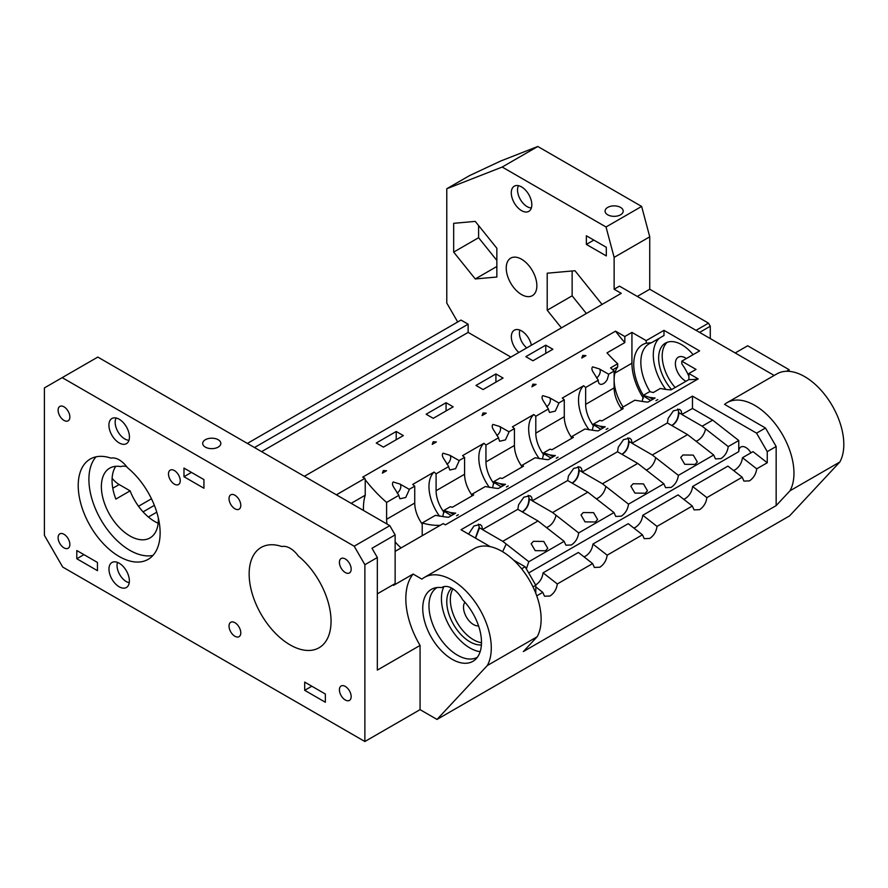 <?xml version="1.0" encoding="UTF-8"?>
<svg xmlns="http://www.w3.org/2000/svg" width="888" height="888" viewBox="0 0 888 888"><rect width="100%" height="100%" fill="white"/><g stroke="black" fill="none" stroke-linecap="round" stroke-linejoin="round"><path stroke-width="1.33" d="M685.991 381.263A14.097 8.136 60 0 1 685.347 380.919A14.097 8.136 60 0 1 676.145 368.498A14.097 8.136 60 0 1 678.299 357.198A14.097 8.136 60 0 1 685.347 357.897A14.097 8.136 60 0 1 686.369 358.541M462.604 599.733A41.547 23.987 60 0 1 475.191 659.673A41.547 23.987 60 0 1 452.114 659.285A41.547 23.987 60 0 1 424.364 620.446A41.547 23.987 60 0 1 433.932 588.222A41.547 23.987 60 0 1 441.625 587.623A20.146 11.633 60 0 1 442.046 587.356A20.146 11.633 60 0 1 462.604 599.733M437.051 587.545A40.282 23.255 -120 0 0 431.213 619.902A40.282 23.255 -120 0 0 457.453 655.166A40.282 23.255 -120 0 0 477.344 657.309M345.288 699.988A8.314 4.795 60 0 1 339.86 692.662A8.314 4.795 60 0 1 341.136 686.002A8.314 4.795 60 0 1 345.288 686.424A8.314 4.795 60 0 1 350.716 693.739A8.314 4.795 60 0 1 349.45 700.399A8.314 4.795 60 0 1 345.288 699.988M234.909 636.252A8.314 4.795 60 0 1 229.481 628.937A8.314 4.795 60 0 1 230.747 622.277A8.314 4.795 60 0 1 234.909 622.688A8.314 4.795 60 0 1 240.337 630.014A8.314 4.795 60 0 1 239.061 636.674A8.314 4.795 60 0 1 234.909 636.252M234.909 508.791A8.314 4.795 60 0 1 229.481 501.476A8.314 4.795 60 0 1 230.747 494.816A8.314 4.795 60 0 1 234.909 495.227A8.314 4.795 60 0 1 240.337 502.541A8.314 4.795 60 0 1 239.061 509.201A8.314 4.795 60 0 1 234.909 508.791M174.37 484.127A8.314 4.795 60 0 1 168.942 476.801A8.314 4.795 60 0 1 170.219 470.141A8.314 4.795 60 0 1 174.37 470.551A8.314 4.795 60 0 1 179.798 477.877A8.314 4.795 60 0 1 178.521 484.537A8.314 4.795 60 0 1 174.37 484.127M119.181 442.934A14.519 8.381 60 0 1 109.535 429.603A14.519 8.381 60 0 1 112.543 418.204A14.519 8.381 60 0 1 119.181 419.225A14.519 8.381 60 0 1 128.494 431.479A14.519 8.381 60 0 1 127.017 443.267A14.519 8.381 60 0 1 119.181 442.934M116.128 418.004A13.598 7.848 -120 0 0 124.775 438.95A13.598 7.848 -120 0 0 128.982 440.259M117.527 562.404A13.098 7.559 -120 0 0 117.038 565.534A13.098 7.559 -120 0 0 126.296 581.573A13.098 7.559 -120 0 0 129.248 582.717M129.382 580.885A14.441 8.336 60 0 1 127.04 587.046A14.441 8.336 60 0 1 115.718 584.093A14.441 8.336 60 0 1 108.969 569.097A14.441 8.336 60 0 1 112.676 562.16A14.441 8.336 60 0 1 123.521 566.844A14.441 8.336 60 0 1 129.382 580.885M127.406 467.632A57.909 33.433 60 0 1 158.397 518.259A57.909 33.433 60 0 1 148.13 559.362A57.909 33.433 60 0 1 119.181 556.487A57.909 33.433 60 0 1 81.341 505.461A57.909 33.433 60 0 1 90.221 459.052A57.909 33.433 60 0 1 110.956 458.13A20.146 11.633 60 0 1 127.406 467.632M96.059 456.832A57.909 33.433 -120 0 0 93.64 504.195A57.909 33.433 -120 0 0 129.859 550.327A57.909 33.433 -120 0 0 152.98 555.411M63.98 420.39A8.314 4.795 60 0 1 58.553 413.075A8.314 4.795 60 0 1 59.829 406.415A8.314 4.795 60 0 1 63.98 406.826A8.314 4.795 60 0 1 69.408 414.141A8.314 4.795 60 0 1 68.143 420.801A8.314 4.795 60 0 1 63.98 420.39M63.98 547.852A8.314 4.795 60 0 1 58.553 540.537A8.314 4.795 60 0 1 59.829 533.877A8.314 4.795 60 0 1 63.98 534.287A8.314 4.795 60 0 1 69.408 541.613A8.314 4.795 60 0 1 68.143 548.262A8.314 4.795 60 0 1 63.98 547.852M345.288 572.527A8.314 4.795 60 0 1 339.86 565.201A8.314 4.795 60 0 1 341.136 558.541A8.314 4.795 60 0 1 345.288 558.952A8.314 4.795 60 0 1 350.716 566.278A8.314 4.795 60 0 1 349.45 572.938A8.314 4.795 60 0 1 345.288 572.527M298.324 556.032A57.909 33.433 60 0 1 329.315 606.659A57.909 33.433 60 0 1 319.058 647.763A57.909 33.433 60 0 1 290.099 644.888A57.909 33.433 60 0 1 252.27 593.861A57.909 33.433 60 0 1 261.139 547.452A57.909 33.433 60 0 1 281.873 546.542A20.146 11.633 60 0 1 298.324 556.032M521.556 294.572A21.656 12.499 60 0 1 507.403 275.491A21.656 12.499 60 0 1 510.722 258.142A21.656 12.499 60 0 1 521.556 259.218A21.656 12.499 60 0 1 535.697 278.299A21.656 12.499 60 0 1 532.378 295.649A21.656 12.499 60 0 1 521.556 294.572M490.298 546.664L461.016 529.759L692.474 396.137L756.565 433.144L765.467 428.005L776.156 446.498L767.254 451.637L767.254 462.759L756.72 468.831C755.999 474.037 753.579 478.055 749.45 480.885L743.922 481.107L742.168 477.233L706.87 497.613C706.149 502.819 703.729 506.837 699.6 509.668L694.072 509.89L692.318 506.016L657.02 526.395C656.299 531.601 653.868 535.619 649.739 538.439L644.222 538.672L642.468 534.798L607.17 555.178C606.449 560.384 604.018 564.402 599.888 567.221L594.361 567.454L592.618 563.58L557.309 583.96C556.598 589.166 554.168 593.184 550.038 596.003L544.511 596.236L542.768 592.363L535.797 586.924M535.631 584.981L535.797 584.881C539.937 582.062 542.357 578.044 543.067 572.838L557.309 583.96M592.618 563.58L578.377 552.458L543.067 572.838M583.982 556.843L585.647 556.099C589.787 553.279 592.207 549.261 592.918 544.055L607.17 555.178M642.468 534.798L628.227 523.676L592.918 544.055M633.832 528.06L635.497 527.317C639.638 524.497 642.057 520.479 642.779 515.273L657.02 526.395M692.318 506.016L678.077 494.894L642.779 515.273M683.693 499.278L685.347 498.534C689.488 495.715 691.907 491.697 692.629 486.491L706.87 497.613M742.168 477.233L727.927 466.111L692.629 486.491M733.544 470.496L735.209 469.752C739.338 466.933 741.769 462.914 742.479 457.709L756.72 468.831M443.922 586.613A40.282 23.255 -120 0 0 469.919 647.974A40.282 23.255 -120 0 0 480.153 651.692M205.35 447.119A9.069 5.228 180 0 1 202.697 443.423A9.069 5.228 180 0 1 208.292 438.583A9.069 5.228 180 0 1 218.171 439.715A9.069 5.228 180 0 1 220.823 443.423A9.069 5.228 180 0 1 215.229 448.251A9.069 5.228 180 0 1 205.35 447.119M158.319 517.882A40.282 23.255 60 0 1 150.005 537.928A40.282 23.255 60 0 1 129.859 535.93A40.282 23.255 60 0 1 103.541 500.432A40.282 23.255 60 0 1 109.712 468.154A40.282 23.255 60 0 1 120.79 466.622A20.146 11.633 60 0 1 126.684 466.666M158.153 523.254A40.282 23.255 60 0 1 154.79 521.545A40.282 23.255 60 0 1 130.114 490.853L119.181 484.537A20.146 11.633 60 0 1 112.121 478.299M521.556 210.634A14.519 8.381 60 0 1 511.91 197.291A14.519 8.381 60 0 1 514.918 185.892A14.519 8.381 60 0 1 521.556 186.913A14.519 8.381 60 0 1 530.869 199.167A14.519 8.381 60 0 1 529.392 210.956A14.519 8.381 60 0 1 521.556 210.634M518.503 185.692A13.598 7.848 -120 0 0 527.15 206.649A13.598 7.848 -120 0 0 531.357 207.959M518.836 352.481A14.441 8.336 60 0 1 511.566 339.383A14.441 8.336 60 0 1 515.051 329.848A14.441 8.336 60 0 1 521.556 330.902A14.441 8.336 60 0 1 531.39 345.221M519.902 330.103A13.098 7.559 -120 0 0 526.739 347.907M607.725 214.807A9.069 5.228 180 0 1 605.072 211.111A9.069 5.228 180 0 1 610.667 206.271A9.069 5.228 180 0 1 620.546 207.404A9.069 5.228 180 0 1 623.198 211.111A9.069 5.228 180 0 1 617.604 215.939A9.069 5.228 180 0 1 607.725 214.807M440.27 525.296A105.75 61.061 60 0 1 422.211 522.965L435.398 515.351L442.835 516.539A105.75 61.061 -120 0 0 448.551 517.238L455.677 513.12A105.75 61.061 60 0 1 449.95 512.42L443.911 510.434L450.338 506.726A105.75 61.061 60 0 0 452.336 507.281L473.704 494.938A105.75 61.061 60 0 1 471.706 494.383L485.248 486.569L492.685 487.756A105.75 61.061 -120 0 0 498.412 488.456L505.527 484.337A105.75 61.061 60 0 1 499.8 483.638L493.761 481.651L500.188 477.944A105.75 61.061 60 0 0 502.186 478.499L523.554 466.156A105.75 61.061 60 0 1 521.556 465.601L535.098 457.786L542.535 458.974A105.75 61.061 -120 0 0 548.262 459.673L555.377 455.555A105.75 61.061 60 0 1 549.661 454.856L543.611 452.869L550.038 449.161A105.75 61.061 60 0 0 552.036 449.716L573.404 437.373A105.75 61.061 60 0 1 571.406 436.818L584.948 429.004L592.385 430.192A105.75 61.061 -120 0 0 598.112 430.891L605.228 426.773A105.75 61.061 60 0 1 599.511 426.085L593.462 424.087L599.888 420.379A105.75 61.061 60 0 0 601.898 420.934L623.254 408.602A105.75 61.061 60 0 1 621.256 408.047L634.809 400.222L642.235 401.409A105.75 61.061 -120 0 0 647.963 402.109L655.089 398.002A105.75 61.061 60 0 1 649.361 397.302L643.323 395.304L649.739 391.597A105.75 61.061 60 0 0 653.302 392.54L660.428 388.422A105.75 61.061 -120 0 0 671.106 389.854L688.91 379.576A105.75 61.061 -120 0 0 698.201 378.887L445.376 524.841L443.212 523.598L395.138 551.348M692.474 396.137L692.474 408.469L712.664 420.124L738.76 440.504L728.238 446.586C727.516 451.792 725.096 455.81 720.956 458.63L715.428 458.863L713.686 454.989L678.388 475.369C677.666 480.575 675.246 484.593 671.106 487.412L665.578 487.645L663.836 483.771L628.526 504.151C627.816 509.357 625.396 513.375 621.256 516.194L615.728 516.428L613.985 512.554L578.676 532.933C577.966 538.139 575.535 542.157 571.406 544.977L565.878 545.199L564.135 541.336L538.006 520.967L517.815 509.312L518.592 504.75L523.798 497.225L530.025 495.693L531.635 497.213L532.412 500.721L528.893 498.867C528.86 504.451 526.639 508.791 522.233 511.865M508.225 485.925L506.393 486.979L508.225 485.925M522.377 511.943C526.639 509.268 528.971 504.995 529.359 499.112L528.194 495.338M663.836 483.771L637.717 463.403L617.515 451.748L618.292 447.186L623.498 439.66L629.725 438.128L631.335 439.649L632.112 443.168L628.593 441.303C628.56 446.886 626.34 451.226 621.933 454.301M607.925 428.36L606.093 429.415L607.925 428.36M622.077 454.379C626.351 451.703 628.671 447.43 629.059 441.558L627.894 437.773M613.985 512.554L587.856 492.185L567.665 480.53L568.442 475.968L573.648 468.442L579.875 466.91L581.485 468.431L582.262 471.939L578.743 470.085C578.71 475.668 576.49 480.008 572.083 483.083M558.075 457.142L556.243 458.197L558.075 457.142M572.227 483.161C576.501 480.486 578.821 476.212 579.209 470.329L578.044 466.555M468.553 534.11L473.948 526.007L480.175 524.475L481.784 525.996L482.561 529.503L479.043 527.65L475.391 538.061M458.375 514.707L456.543 515.762L458.375 514.707M475.557 538.161L479.509 527.894L478.343 524.12M713.686 454.989L687.567 434.621L667.365 422.966L668.153 418.403L673.348 410.878L679.575 409.346L681.185 410.867L681.973 414.385L678.443 412.52C678.41 418.104 676.19 422.444 671.783 425.519M657.786 399.578L655.955 400.632L657.786 399.578M671.939 425.596C676.201 422.921 678.532 418.648 678.92 412.776L677.755 408.991M336.386 494.816L364.879 478.366L362.715 477.122L615.528 331.157L624.819 336.519L631.934 332.401L646.187 340.626L663.991 330.347L699.6 350.904L681.795 361.183L681.795 363.758A42.802 24.709 60 0 1 688.91 376.312M671.594 389.577A32.734 18.903 60 0 1 665.423 343.112A32.734 18.903 60 0 1 681.795 344.744A32.734 18.903 60 0 1 693.084 354.667M667.299 342.257A32.734 18.903 -120 0 0 675.158 387.523M446.953 464.28A5.539 3.197 120 0 0 450.693 457.609A5.539 3.197 120 0 0 449.794 455.244L459.085 460.55A7.348 4.24 -60 0 1 459.096 460.972L455.588 468.686L449.783 470.018L448.695 466.977A7.348 4.24 -60 0 1 448.706 466.544L436.097 473.826A105.75 61.061 60 0 1 434.088 472.072L412.731 484.404A105.75 61.061 60 0 0 414.729 486.169L409.235 489.332L399.944 484.027A5.539 3.197 120 0 1 400.499 488.411A5.539 3.197 120 0 1 397.103 493.062M496.803 435.497A5.539 3.197 120 0 0 500.543 428.826A5.539 3.197 120 0 0 499.644 426.462L508.935 431.779A7.348 4.24 -60 0 1 508.946 432.19L505.439 439.904L499.633 441.247L498.545 438.195A7.348 4.24 -60 0 1 498.568 437.762L485.947 445.043A105.75 61.061 60 0 1 483.938 443.29L462.581 455.622A105.75 61.061 60 0 0 464.579 457.387L459.085 460.55M546.653 406.715A5.539 3.197 120 0 0 550.394 400.044A5.539 3.197 120 0 0 549.494 397.68L558.785 402.997A7.348 4.24 -60 0 1 558.796 403.407L555.289 411.122L549.483 412.465L548.407 409.412A7.348 4.24 -60 0 1 548.418 408.98L535.797 416.261A105.75 61.061 60 0 1 533.799 414.507L512.432 426.839A105.75 61.061 60 0 0 514.43 428.604L508.935 431.779M596.503 377.933A5.539 3.197 120 0 0 600.244 371.262A5.539 3.197 120 0 0 599.345 368.897L608.635 374.214A7.348 4.24 -60 0 1 608.646 374.625L607.237 379.553A7.348 4.24 -60 0 1 599.333 383.683A7.348 4.24 -60 0 1 598.257 380.63A7.348 4.24 -60 0 1 598.268 380.197L585.647 387.479A105.75 61.061 60 0 1 583.649 385.725L562.282 398.057A105.75 61.061 60 0 0 564.28 399.822L558.785 402.997M738.76 440.504L738.76 451.637A10.068 5.816 60 0 1 740.847 447.03A10.068 5.816 60 0 1 745.887 447.53A10.068 5.816 60 0 1 750.915 452.836M481.407 644.921A32.734 18.903 60 0 1 469.919 641.802A32.734 18.903 60 0 1 449.117 614.796A32.734 18.903 60 0 1 451.67 588.1M452.936 588.855A32.734 18.903 -120 0 0 473.482 639.749A32.734 18.903 -120 0 0 481.496 642.723M696.081 441.236L697.724 440.492C701.764 437.984 704.384 434.121 705.583 428.904L728.238 446.586M546.52 527.583L548.174 526.839C552.203 524.331 554.822 520.468 556.032 515.251L578.676 532.933M596.381 498.801L598.024 498.057C602.053 495.56 604.673 491.686 605.882 486.469L628.526 504.151M646.231 470.018L647.874 469.275C651.903 466.777 654.523 462.914 655.733 457.686L678.388 475.369M409.235 489.332A7.348 4.24 -60 0 1 409.246 489.754L405.738 497.469L399.933 498.801L398.845 495.759A7.348 4.24 -60 0 1 398.856 495.326L393.906 487.512C392.296 485.059 392.074 483.216 393.218 481.984L399.944 484.027M448.706 466.544L443.756 458.73C442.146 456.277 441.924 454.434 443.068 453.202L449.794 455.244M498.568 437.762L493.606 429.947C491.996 427.494 491.774 425.652 492.929 424.42L499.644 426.462M548.418 408.98L543.456 401.165C541.858 398.712 541.625 396.869 542.779 395.637L549.494 397.68M598.268 380.197L593.317 372.383C591.708 369.93 591.475 368.087 592.629 366.855L599.345 368.897M478.565 625.862A14.097 8.136 60 0 1 473.482 624.542A14.097 8.136 60 0 1 464.824 613.719A14.097 8.136 60 0 1 464.901 602.208M533.411 541.325L543.745 541.447L547.774 548.318L545.521 550.771L535.198 550.649L531.168 543.778L533.411 541.325M583.261 512.543L593.595 512.665L597.624 519.536L595.371 521.989L585.048 521.866L581.018 514.996L583.261 512.543M633.122 483.76L643.445 483.882L647.474 490.753L645.221 493.217L634.898 493.084L630.869 486.224L633.122 483.76M682.972 454.978L693.295 455.1L697.324 461.971L695.082 464.435L684.748 464.302L680.719 457.442L682.972 454.978M437.018 719.435L487.301 665.545A55.389 31.979 -120 0 0 474.88 601.698A55.389 31.979 -120 0 0 424.42 577.389A55.389 31.979 -120 0 0 421.9 579.131L413.109 574.059A65.468 37.795 -120 0 0 420.068 645.432L377.333 670.096L377.333 557.52L364.879 564.713L354.19 546.209L62.204 377.633L44.4 387.912L44.4 535.353L62.715 567.066L364.879 741.513L420.068 709.645L437.018 719.435L789.543 515.906L839.826 462.015A55.389 31.979 -120 0 0 827.405 398.168A55.389 31.979 -120 0 0 776.945 373.859L727.094 402.641A55.389 31.979 60 0 1 777.555 426.95A55.389 31.979 60 0 1 789.976 490.798L839.826 462.015M774.17 375.458L619.48 286.147L614.13 289.233L621.256 293.34L304.34 476.312M487.301 665.545L537.151 636.763L523.332 651.581L776.156 505.616L789.976 490.798M420.068 645.432L420.068 709.645M364.879 564.713L364.879 741.513M325.352 694.028L325.352 702.253L304.695 690.32L304.695 682.106L325.352 694.028M203.929 479.598L203.929 488.234L183.983 476.723L183.983 468.087L203.929 479.598M76.801 550.527L97.458 562.448L97.458 570.673L76.801 558.752L76.801 550.527M710.278 338.572L710.278 326.24L708.502 323.154L649.739 289.233L649.739 236.819L614.13 257.376L606.027 226.984L502.197 167.044L446.775 188.744L446.775 303.041L457.709 321.978M649.739 236.819L641.635 206.427L537.806 146.487L500.776 160.983L469.508 175.624L446.775 188.744M788.955 371.328A65.468 37.795 60 0 1 789.166 369.73L747.663 345.765L735.209 352.958M637.284 296.426L649.739 289.233M614.13 257.376L614.13 289.233M525.829 356.665L545.765 345.155L552.891 349.262L532.944 360.772L525.829 356.665M483.094 389.555L475.979 385.448L495.915 373.926L503.041 378.044L483.094 389.555M383.394 447.119L376.268 443.012L396.215 431.49L403.33 435.608L383.394 447.119M433.244 418.337L426.118 414.23L446.065 402.708L453.18 406.826L433.244 418.337M377.333 593.839L395.138 583.56A65.468 37.795 -120 0 0 393.528 585.37L413.109 574.059M521.611 568.786L525.119 566.766L513.641 560.15M765.467 428.005L724.575 404.384A55.389 31.979 60 0 1 727.094 402.641M681.795 361.183L696.037 369.408L688.91 373.515L698.201 378.887M786.49 371.273L789.166 369.73M710.278 326.24L699.6 332.401M696.037 330.347L708.502 323.154M776.156 446.498L776.156 505.616M542.768 592.363L536.741 595.837M535.797 593.306L535.797 585.27L533 586.89M537.151 636.763A55.389 31.979 -120 0 0 524.73 572.915A55.389 31.979 -120 0 0 474.27 548.606L424.42 577.389M442.957 586.913L441.625 587.623M377.333 557.52L371.994 548.262L395.138 534.898L389.799 525.652L354.19 546.209M311.821 686.213L304.695 690.32M191.464 472.405L183.983 476.723M76.801 558.752L83.927 554.645M62.204 377.633L97.813 357.076L389.799 525.652M351.149 503.341L365.234 495.204A57.909 33.433 -120 0 0 363.503 510.467M395.138 583.56L395.138 534.898M261.616 451.637L468.143 332.401L468.143 324.187L461.016 320.069L247.375 443.423M151.471 498.779L138.517 506.26M586.358 235.775L606.304 247.286L606.304 255.922L586.358 244.411L586.358 235.775M496.847 277.023L475.258 278.954L453.679 252.103L453.679 223.321L475.258 221.389L496.847 248.24L496.847 277.023M468.143 332.401L510.866 357.076M561.416 327.894L547.208 310.212L547.208 273.204L574.969 270.729L602.053 304.429M502.197 167.044L537.806 146.487M606.027 226.984L641.635 206.427M545.765 345.155L545.765 353.369M495.915 382.151L495.915 373.926M396.215 439.715L396.215 431.49M446.065 410.933L446.065 402.708M688.91 373.515L688.91 379.576M631.934 332.401L631.934 363.236A45.321 26.163 -120 0 0 643.367 398.168M642.179 401.409L643.334 395.97A6.038 3.485 -60 0 0 643.323 395.304A42.802 24.709 60 0 1 646.187 343.201L646.187 340.626M663.991 330.347L663.991 335.509L651.526 342.701A40.282 23.255 -120 0 0 649.184 343.767A40.282 23.255 -120 0 0 650.005 391.675M659.551 338.062A40.282 23.255 -120 0 0 665.767 389.41M646.187 343.201L651.526 342.701M624.819 336.519L624.819 342.579L607.015 352.858A105.75 61.061 -120 0 0 617.693 363.758L610.578 367.865A105.75 61.061 60 0 0 614.13 371.04L608.635 374.214M615.528 331.157A105.75 61.061 -120 0 0 624.819 342.579M398.856 495.326L386.602 502.408A105.75 61.061 60 0 1 365.234 479.764L364.879 478.366M483.039 412.953L482.095 415.573L486.236 413.175L483.039 412.953M433.189 441.736L432.245 444.355L436.385 441.958L433.189 441.736M585.936 355.622L582.739 355.4L581.795 358.008L585.936 355.622M536.086 384.393L532.889 384.171L531.945 386.791L536.086 384.393M383.339 470.518L382.395 473.138L386.535 470.74L383.339 470.518M365.234 495.204L365.234 479.764M756.565 433.144L767.254 451.637M742.479 457.709L753.013 451.637L767.254 462.759M681.973 414.385L692.474 408.469M482.561 529.503L517.815 509.312M532.412 500.721L567.665 480.53M582.262 471.939L617.515 451.748M632.112 443.168L667.365 422.966M535.797 585.27L525.119 566.766M422.211 522.965L422.211 535.73M401.143 547.885A25.175 14.541 60 0 1 395.138 541.769M387.035 524.053A25.175 14.541 60 0 1 386.602 519.28L386.602 502.408M468.143 324.187L254.49 447.53M154.368 505.339L143.068 511.865M148.396 517.005L156.776 512.176M115.784 466.311A40.282 23.255 -120 0 0 115.873 499.078L130.114 490.853M586.358 244.411L593.839 240.093M496.847 260.406L478.599 237.707L453.679 252.103M475.258 278.954L496.847 266.489M478.599 237.707L478.599 225.541M547.208 310.212L572.138 295.826L572.138 270.984M586.346 313.497L572.138 295.826M623.099 406.981A35.254 20.357 60 0 1 617.693 366.922L617.693 363.758M621.256 408.047L621.256 409.757M649.361 397.302L652.824 399.3M650.749 400.499L643.334 395.97M583.649 385.725A35.254 20.357 -120 0 0 589.099 429.892M593.462 424.087A6.038 3.485 -60 0 1 593.473 424.753L592.329 430.192M571.406 436.818L571.406 438.539M599.511 426.085L602.974 428.083M600.899 429.281L593.473 424.753M533.799 414.507A35.254 20.357 -120 0 0 539.249 458.674M543.611 452.869A6.038 3.485 -60 0 1 543.623 453.535L542.468 458.974M521.556 465.601L521.556 467.321M549.661 454.856L553.124 456.865M551.048 458.064L543.623 453.535M483.938 443.29A35.254 20.357 -120 0 0 489.399 487.457M493.761 481.651A6.038 3.485 -60 0 1 493.772 482.317L492.618 487.756M471.706 494.383L471.706 496.092M499.8 483.638L503.274 485.647M501.198 486.846L493.772 482.317M434.088 472.072A35.254 20.357 -120 0 0 439.549 516.228M443.911 510.434A6.038 3.485 -60 0 1 443.922 511.088L442.768 516.539M449.95 512.42L453.424 514.43M451.348 515.628L443.922 511.088M436.097 473.826L436.097 490.698L464.579 474.259L464.579 457.387M485.947 445.043L485.947 461.927L514.43 445.476L514.43 428.604M535.797 416.261L535.797 433.144L564.28 416.694L564.28 399.822M585.647 387.479L585.647 404.362L614.13 387.912L614.13 371.04M612.709 369.796L617.693 366.922M386.602 519.28L414.729 503.041L414.729 486.169M681.973 414.53L702.164 426.196L712.664 420.124M564.135 541.336L528.826 561.716L526.34 568.897M702.164 426.196L705.583 428.904M632.112 443.312L652.314 454.978L687.567 434.621M582.262 472.094L602.464 483.76L637.717 463.403M532.412 500.876L552.614 512.543L587.856 492.185M482.561 529.659L502.752 541.325L538.006 520.967M414.729 503.041A25.175 14.541 -120 0 0 422.211 524.098M621.256 408.469A25.175 14.541 60 0 1 614.13 387.912M593.595 426.074A25.175 14.541 60 0 1 585.647 404.362M571.406 437.251A25.175 14.541 60 0 1 564.28 416.694M543.745 454.856A25.175 14.541 60 0 1 535.797 433.144M521.556 466.034A25.175 14.541 60 0 1 514.43 445.476M493.895 483.638A25.175 14.541 60 0 1 485.947 461.927M471.706 494.816A25.175 14.541 60 0 1 464.579 474.259M444.044 512.42A25.175 14.541 60 0 1 436.097 490.698M502.752 541.325L528.826 561.716M552.614 512.543L556.032 515.251M602.464 483.76L605.882 486.469M652.314 454.978L655.733 457.686M502.63 551.737L506.182 544.033M528.671 572.938L738.76 451.637M614.896 373.082L631.934 363.236M119.181 484.537L112.787 488.222"/></g></svg>
